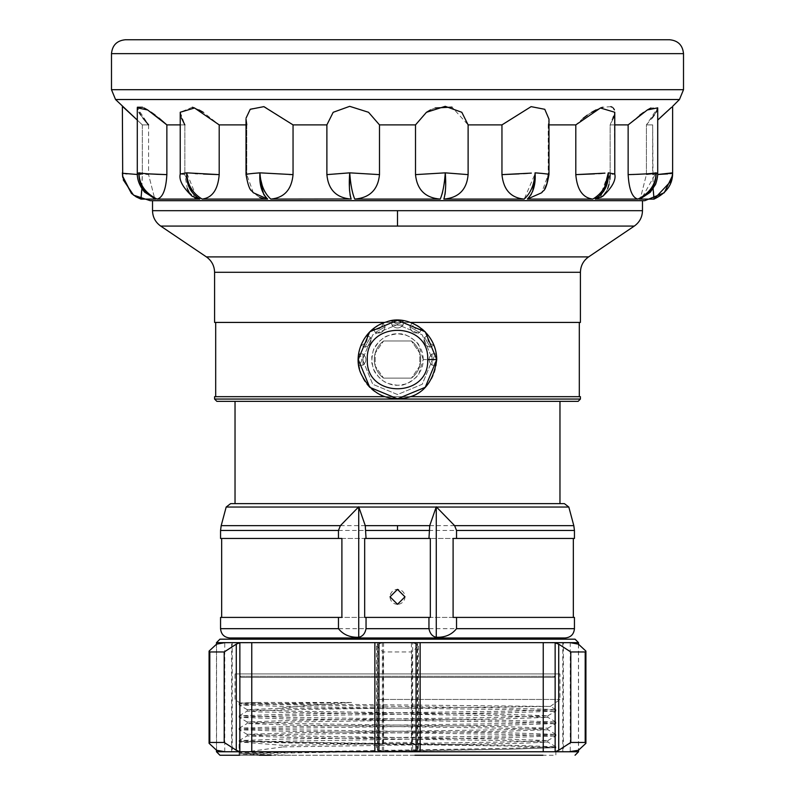 <?xml version="1.0" encoding="UTF-8"?>
<svg xmlns="http://www.w3.org/2000/svg" width="795" height="795" viewBox="0 0 795 795"><rect width="100%" height="100%" fill="white"/><g stroke="black" fill="none" stroke-linecap="round" stroke-linejoin="round"><path stroke-width="0.6" stroke-dasharray="3.98 2.98" d="M411.422 378.122A23.214 23.214 0 0 0 411.422 340.985L419.81 353.149L419.81 365.948L411.422 378.122L383.578 378.122L375.19 365.948L375.19 353.149L383.578 340.985L411.422 340.985L419.81 353.149L419.81 365.948A23.214 23.214 0 0 0 419.81 353.149A23.214 23.214 0 0 1 419.81 365.948L411.422 378.122L383.578 378.122L375.19 365.948L375.19 353.149L383.578 340.985L411.422 340.985L383.578 340.985A23.214 23.214 0 0 0 383.578 378.122L411.422 378.122A23.214 23.214 0 0 0 411.422 340.985L383.578 340.985A23.214 23.214 0 0 0 383.578 378.122L411.422 378.122M238.858 637.968L556.142 637.968M555.029 639.17L239.971 639.17L555.029 639.17M229.835 637.968L565.166 637.968M220.553 617.407L574.447 617.407M453.1 617.407L341.9 617.407M341.9 538.463L453.1 538.463M574.447 538.463L220.553 538.463M340.389 525.654L397.5 525.654M429.737 525.654L454.611 525.654M430.334 538.463L364.666 538.463M364.666 617.407L430.334 617.407M230.62 503.623L564.38 503.623M397.5 604.299A7.463 7.463 0 0 1 391.041 593.1A7.463 7.463 0 0 1 403.959 593.1A7.463 7.463 0 0 1 397.5 604.299M397.5 503.623L559.968 503.623M279.442 708.295L379.493 708.295L286.111 709.697L247.245 711.108L258.494 711.923L501.893 715.758L547.795 717.338L504.209 718.879L292.997 721.949L247.205 723.53L290.622 725.07L501.874 728.141L547.795 729.721L504.229 731.261L293.037 734.332L247.205 735.912L290.622 737.442L501.864 740.513L547.795 742.093L520.665 743.295L283.099 746.893L283.09 745.352L519.354 741.785L547.795 740.552L504.219 739.012L293.017 735.941L247.205 734.361L290.622 732.821L501.854 729.75L547.795 728.17L504.219 726.63L293.027 723.569L247.205 721.979L290.622 720.449L501.874 717.378L547.795 715.798L504.209 714.258L292.997 711.187L247.245 709.647L279.442 708.295C297.429 706.288 321.468 704.34 351.559 702.452L257.878 702.452L239.196 703.376L251.041 704.181L507.617 708.027L555.834 709.607L510.072 711.147L287.363 714.218L239.166 715.798L284.948 717.329L507.657 720.409L555.834 721.989L510.042 723.52L287.333 726.59L239.156 728.17L284.948 729.711L507.637 732.781L555.844 734.361L510.082 735.902L287.383 738.972L239.166 740.552L284.908 742.083L507.617 745.163L555.834 746.744L511.354 748.254L239.524 752.795L283.099 746.893M283.09 745.352L239.504 741.964L509.525 737.452L555.804 735.951L510.052 734.371L287.363 731.301L239.196 729.76L284.918 728.18L507.617 725.11L555.804 723.569L510.092 721.989L287.383 718.919L239.206 717.388L284.928 715.808L507.637 712.727L555.794 711.197L510.052 709.617L287.343 706.536L239.196 705.006L270.34 703.704L351.559 702.452M379.493 708.295L550.339 706.417L285.306 703.833L239.901 702.989L257.878 702.452M239.534 741.328L239.524 752.795M414.93 755.25L239.285 755.25M239.504 741.328L239.504 741.964M378.042 699.451L559.968 699.451L378.042 699.451M239.524 741.457L509.456 746.058L555.834 747.638L509.466 749.218L239.484 753.819M239.285 753.859L288.098 752.328L509.496 749.218L555.874 747.638L555.874 755.25L271.175 755.25L239.464 754.077M259.409 755.25L239.712 755.25M555.834 746.744L555.834 747.638L509.496 746.058L288.108 742.947L239.285 741.417M550.349 706.437L559.968 699.451L559.968 673.922L235.032 673.922L559.968 673.922M216.469 751.762L555.874 751.762M578.531 642.658L562.781 642.658L563.367 642.658L563.367 751.762L578.531 751.762M563.367 751.762L562.781 751.762L563.367 751.762M420.128 751.762L374.872 751.762M232.22 642.658L231.633 642.658L232.22 642.658L232.22 751.762L225.889 751.762M397.5 673.922L239.971 673.922L397.5 673.922M216.469 642.658L382.942 642.658L377.794 644.159L376.591 646.136L383.091 651.97L411.909 651.97L418.409 646.136L417.206 644.159L412.058 642.658L543.243 642.658M412.625 751.732L417.633 751.762L417.633 642.658L377.367 642.658L377.367 751.762L412.058 751.762L411.422 751.762L411.422 642.658L412.058 642.658L382.942 642.658L383.578 642.658L383.578 751.762L377.794 750.261L376.591 748.284L383.091 742.451L411.909 742.451L418.409 748.284L417.206 750.261L412.625 751.732L412.625 642.678M232.22 751.762L231.633 751.762L231.633 642.658M374.872 642.658L420.128 642.658M219.957 639.17L575.043 639.17M241.094 677.419L553.906 677.419L241.094 677.419L239.971 676.306L555.029 676.306L239.971 676.306L239.971 673.922M397.5 401.366L559.968 401.366L397.5 401.366M216.876 401.366L578.124 401.366M214.58 399.06L580.42 399.06M214.58 396.685L580.42 396.685M410.2 396.685L384.79 396.685M215.693 396.685L579.307 396.685L215.693 396.685M215.693 322.422L579.307 322.422L215.693 322.422M214.58 322.422L580.42 322.422M410.2 322.422L384.79 322.422M160.709 226.078L172.217 226.078M397.5 200.688L152.521 200.688L397.5 200.688M125.381 39.75L669.619 39.75M679.447 99.524L115.553 99.524M148.586 124.895L148.586 174.622L137.287 173.469L148.586 174.622L148.586 124.895L142.335 124.895L137.287 120.075L142.335 124.895L148.586 124.895L137.287 107.842L139.016 112.343M180.227 124.895L184.857 124.895L180.227 112.254L181.508 118.147M188.991 192.062L194.735 197.786L184.857 174.622L184.857 124.895L184.857 174.622L180.227 174.026L184.857 174.622L187.292 188.564M246.013 124.895L246.788 124.895L246.013 119.151L246.013 174.443L246.788 174.622L246.013 174.443C247.772 184.639 249.749 190.184 251.936 191.068L253.317 192.748L246.788 174.622L253.317 192.748L259.528 197.279M246.788 124.895L246.788 174.622L246.788 124.895L219.201 124.895L203.212 112.244M583.212 118.226L575.799 124.895L548.212 124.895L548.987 119.151L548.212 124.895L548.212 174.622L548.987 174.443L548.212 174.622L541.683 192.748L544.734 188.564M614.426 115.126L614.774 112.254L610.143 124.895L610.143 174.622L614.774 174.026L610.143 174.622L600.265 197.786L601.189 197.239M657.217 109.899L657.713 107.842L646.415 124.895L646.415 174.622L657.713 173.469L646.415 174.622L640.233 198.909L646.415 174.622L646.415 124.895L652.019 118.097M660.089 117.839L657.713 120.075M671.596 107.255L670.602 108.16M668.684 109.899L667.591 110.903M663.288 114.858L662.752 115.355M653.093 188.743L652.665 124.895L646.415 124.895L652.665 124.895L652.665 174.622L657.694 174.483L652.665 174.622L654.056 199.098L639.2 199.098L650.33 192.201C655.328 186.159 657.793 179.918 657.713 173.469L656.034 172.843L646.087 173.886M672.63 172.843L671.477 173.37M669.907 173.638L667.701 173.896M654.225 115.076L656.054 112.224M657.713 173.469L657.713 107.842L650.857 108.021M647.478 109.879L643.602 112.383M639.816 115.106L628.139 124.895L628.139 174.622C629.014 189.637 632.283 197.806 637.968 199.098L642.29 197.011M633.098 174.493L628.139 174.622M628.139 124.895L610.143 124.895L613.511 118.107M609.755 173.002L614.774 174.026L614.416 109.879M613.253 107.991L612.319 107.275M610.878 106.659L602.6 107.275M600.394 108.011L596.101 109.879M591.609 112.343L587.396 115.096M614.774 124.895L610.143 124.895L610.143 174.622M609.546 172.982L609.01 172.922M604.965 173.151L602.203 173.37M598.615 173.628L594.531 173.876M575.799 124.895L575.799 174.622C577.021 189.637 582.705 197.806 592.871 199.098L599.47 194.368M548.987 119.151L544.784 109.303L531.149 106.639L501.953 124.895L501.953 174.622C503.374 189.637 510.797 197.806 524.203 199.098L534.985 173.966M548.987 124.895L548.212 124.895L548.212 174.622M548.987 119.2L548.987 174.443L546.036 173.857M544.028 173.628L541.425 173.37M541.306 173.36L538.94 173.151M535.641 172.883L535.005 173.618M531.338 173.111L527.522 173.37M523.428 173.628L519.175 173.876M501.953 124.895L468.116 124.895L452.007 107.136M435.173 107.981L430.562 109.879M426.468 112.284L415.507 124.895L415.507 174.622C416.968 189.637 425.216 197.806 440.261 199.098L442.07 194.109M468.116 124.895L468.116 174.622L445.279 172.843L415.507 174.622M415.507 124.895L379.493 124.895L368.562 112.304L349.76 106.331L333.194 112.284L326.884 124.895L326.884 174.622C328.206 189.637 336.295 197.806 351.161 199.098L270.797 199.098C284.143 197.876 291.556 189.717 293.047 174.622L293.047 124.895L264.626 106.759L250.823 108.835L246.043 118.147M379.493 124.895L379.493 174.622L349.721 172.843L326.884 174.622M289.151 174.493L259.935 172.843L260.969 180.515M256.228 173.141L248.835 173.876M246.788 174.185L246.013 174.443M198.949 109.899L194.586 108.001M192.34 107.255L180.227 112.254L180.227 174.026C178.766 180.018 182.8 187.481 192.34 196.405L194.735 197.786M219.201 124.895L219.201 174.622C217.929 189.717 212.245 197.876 202.129 199.098L267.647 199.098L266.007 197.617M203.46 174.045L197.607 173.708M195.182 173.548L185.613 172.962M184.857 173.052L180.227 174.026M158.99 118.077L155.154 115.076M151.169 112.224L147.572 109.909M144.114 108.001L142.534 107.275M137.376 107.216L137.287 173.469L138.966 172.843C139.105 184.311 145.137 193.066 157.032 199.098C162.687 197.876 165.956 189.717 166.861 174.622L166.861 124.895L184.857 124.895M140.775 115.076L143.1 118.246M148.586 173.867L138.966 172.843C138.519 184.321 144.133 193.066 155.8 199.098L140.944 199.098L142.335 174.622L127.26 173.886M122.957 106.858L122.37 106.331M326.884 124.895L293.047 124.895M142.335 124.895L142.335 174.622L142.335 124.895M125.024 173.628L123.513 173.36M137.306 174.483L142.335 174.622L141.908 188.733M137.287 173.469C137.177 178.408 139.741 185.662 139.791 184.927L144.809 192.34L154.767 198.909L148.586 174.622L154.767 198.909L155.8 199.098M642.539 196.852L656.034 172.843C656.481 184.311 650.867 193.066 639.2 199.098M637.968 199.098L595.197 199.098L602.66 196.405C612.2 187.481 616.234 180.018 614.774 174.026M603.147 195.699L603.793 195.043M606.009 192.062L607.708 188.564M609.01 184.41L609.874 179.402M603.713 191.366L601.408 194.407M601.815 191.615L608.185 174.026M608.195 173.936L608.264 172.843M592.871 199.098L527.353 199.098L541.683 192.748L543.065 191.068C545.251 190.184 547.228 184.639 548.987 174.443M546.702 184.092L547.039 182.999M532.7 191.337L531.259 194.437M524.203 199.098L443.839 199.098C458.635 197.876 466.725 189.717 468.116 174.622M445.667 184.768L445.588 187.789M445.588 187.948L445.379 191.178M445.001 194.497L444.504 197.051M444.445 197.289L443.839 199.098M442.656 191.714L443.938 184.818M443.948 184.758L445.23 173.489M440.261 199.098L354.739 199.098C369.715 197.876 377.963 189.717 379.493 174.622M349.721 172.843C350.545 184.311 352.225 193.066 354.739 199.098M351.112 198.989L350.486 197.031M350.009 194.517L349.621 191.168M262.032 184.768L263.075 187.839M264.765 191.645L266.255 194.219M266.315 194.298L270.797 199.098M263.354 198.601L267.647 199.098M259.985 180.485L259.826 175.953M196.753 198.631L199.803 199.098C190.422 193.066 186.06 184.311 186.736 172.843L195.421 194.258M195.5 194.338L202.129 199.098M199.803 199.098L157.032 199.098M140.944 199.098L136.203 196.902L131.483 193.443L136.203 196.902M122.549 176.003L123.285 179.909M644.775 200.688L150.225 200.688M436.336 353.854L436.336 365.243L432.023 365.213L432.023 353.894L436.336 353.854C432.381 357.651 432.381 361.447 436.336 365.243L436.336 353.854L432.023 353.894C428.137 357.661 428.127 361.437 432.023 365.213L436.336 365.243C432.381 361.457 432.381 357.661 436.336 353.854M430.234 347.196L424.56 337.388L428.276 335.212L433.981 345.07L430.234 347.196L433.981 345.07C428.654 343.758 426.756 340.469 428.276 335.212L424.57 337.388C423.079 342.605 424.967 345.865 430.234 347.196L424.57 337.388C423.089 342.605 424.977 345.875 430.224 347.196M362.977 353.894L362.977 365.213L358.664 365.243L358.664 353.854L362.977 353.894L358.664 353.854C362.619 357.661 362.619 361.457 358.664 365.243L362.977 365.213C366.873 361.447 366.863 357.671 362.977 353.894C366.873 357.661 366.863 361.437 362.977 365.213L362.977 353.894M366.714 335.202L370.43 337.388L364.776 347.196L361.029 345.07L366.714 335.202C368.244 340.469 366.346 343.758 361.029 345.07L364.776 347.196L370.43 337.388C371.911 342.605 370.023 345.875 364.776 347.196C370.033 345.865 371.921 342.595 370.43 337.388L366.714 335.202L361.029 345.07C366.346 343.748 368.244 340.459 366.714 335.202M403.194 320.723L403.164 325.036L391.836 325.026L391.806 320.723L403.194 320.723C399.388 324.668 395.592 324.668 391.806 320.723L391.836 325.026L403.164 325.036C399.378 328.921 395.612 328.921 391.836 325.026C395.612 328.921 399.388 328.921 403.164 325.036L403.194 320.723L391.806 320.723C395.602 324.668 399.398 324.668 403.194 320.723M383.011 323.078L385.138 326.825L375.329 332.489L373.153 328.772L383.011 323.078C381.699 328.395 378.41 330.293 373.153 328.772L375.339 332.489L385.138 326.825C383.816 332.081 380.547 333.97 375.329 332.489C380.557 333.96 383.826 332.072 385.138 326.825L383.011 323.078L373.153 328.772C378.42 330.293 381.709 328.395 383.011 323.078M419.661 332.489L409.862 326.825L411.989 323.078L421.847 328.772L419.661 332.489L421.847 328.772C416.58 330.293 413.291 328.395 411.989 323.078L409.862 326.825C411.174 332.081 414.443 333.97 419.661 332.489L409.862 326.825C411.184 332.081 414.453 333.97 419.661 332.489M375.19 365.948A23.214 23.214 0 0 1 375.19 353.149A23.214 23.214 0 0 0 375.19 365.948M432.023 353.894L432.023 365.213C428.137 361.447 428.127 357.671 432.023 353.894M433.981 345.07L428.276 335.212C426.766 340.469 428.664 343.758 433.981 345.07M358.664 353.854L358.664 365.243C362.619 361.447 362.619 357.651 358.664 353.854M421.847 328.772L411.989 323.078C413.301 328.395 416.59 330.293 421.847 328.772M555.029 639.081L239.971 639.081M220.553 628.676L574.447 628.676M338.471 530.464L456.529 530.464M226.178 507.041L568.822 507.041M239.494 753.71L290.771 755.25M382.375 642.678L382.375 751.732M224.746 751.732L224.746 642.678M570.254 642.678L570.254 751.732M417.206 750.261L417.206 644.159M377.794 644.159L377.794 750.261M411.909 742.451L411.909 651.97M383.091 742.451L383.091 651.97M216.558 750.261L216.558 644.159M578.442 644.159L578.442 750.261M214.58 272.288L580.42 272.288M206.392 256.894L588.608 256.894M152.521 210.685L642.479 210.685M111.489 53.643L683.511 53.643M111.489 89.696L683.511 89.696M423.198 359.549C423.119 351.609 420.774 348.379 417.365 343.251C411.462 337.209 408.471 335.967 404.963 334.963C397.758 333.602 393.336 332.34 383.22 338.183C376.949 343.182 373.511 347.812 372.915 352.096C371.702 358.923 371.494 363.077 372.298 364.567C373.561 367.31 371.046 367.151 379.324 377.714C383.16 381.063 385.943 382.922 387.662 383.289C396.427 385.654 402.191 385.943 404.953 384.144C404.297 385.744 418.756 376.88 418.866 373.829L423.198 359.549L432.48 359.549L422.234 334.824L397.51 324.569L372.766 334.814L362.51 359.559L372.766 384.283L397.5 394.539L422.224 384.283L432.48 359.549L422.234 384.283L397.51 394.539L372.766 384.283L362.51 359.549L372.766 334.824L397.5 324.569L422.224 334.814L432.48 359.549L423.198 359.549C423.119 367.499 420.774 370.728 417.365 375.846C411.462 381.898 408.471 383.14 404.963 384.144C397.758 385.505 393.336 386.767 383.22 380.924C376.949 375.926 373.511 371.285 372.915 367.012C371.702 360.185 371.494 356.031 372.298 354.54C373.561 351.797 371.046 351.947 379.324 341.383C383.16 338.034 385.943 336.176 387.662 335.808C396.427 333.443 402.191 333.165 404.953 334.963C404.297 333.353 418.756 342.228 418.866 345.269L423.198 359.549M436.743 359.549L425.255 331.803L397.49 320.305L369.755 331.793L358.247 359.549L369.755 387.314L397.49 398.802L425.255 387.294L436.743 359.549C434.617 327.629 406.593 312.375 379.513 324.668C360.145 336.931 354.202 353.904 361.685 375.598C376.86 411.095 434.398 405.47 436.753 359.549L427.69 359.549C429.558 320.703 365.63 320.544 367.31 359.41C365.273 398.434 429.548 398.593 427.69 359.549M547.795 742.093L547.795 740.552M547.795 729.721L547.795 728.17M547.795 717.338L547.795 715.798M247.205 735.912L247.205 734.361M247.205 723.53L247.205 721.979M247.205 711.147L247.205 709.607M547.755 740.592L555.804 735.951M247.245 734.411L239.196 729.76M547.755 728.22L555.804 723.569M247.245 722.029L239.206 717.388M547.755 715.838L555.794 711.197M247.245 709.647L239.196 705.006M239.196 703.376L239.911 702.969L235.032 699.451L235.032 673.922M555.794 709.567L550.339 706.417M239.206 715.748L247.245 711.108M555.804 721.94L547.755 717.299M239.196 728.131L247.245 723.48M555.804 734.322L547.755 729.671M239.196 740.513L247.245 735.862M555.794 746.694L547.755 742.053M239.086 755.25L239.086 741.328M239.166 741.328L239.166 740.552M239.166 703.416L239.166 704.966M555.834 709.607L555.834 711.147M239.166 715.798L239.166 717.338M555.834 721.989L555.834 723.53M239.156 728.17L239.156 729.721M555.844 734.361L555.844 735.912M578.531 644.188L578.531 750.232M216.469 644.188L216.469 750.232M562.781 642.658L562.781 751.762M418.409 646.136L418.409 748.284M376.591 646.136L376.591 748.284M555.029 673.922L555.029 676.306L553.906 677.419M672.54 175.089L672.63 173.002M122.38 173.548L122.37 172.843M672.49 175.586L672.63 173.3"/><path stroke-width="1.19" d="M556.142 637.968L238.858 637.968L239.971 639.081L555.029 639.081L556.142 637.968M456.529 538.463L574.447 538.463L574.447 530.464L456.529 530.464L456.529 538.463L453.1 538.463L453.1 617.407L574.447 617.407L574.447 628.676C573.891 634.321 570.8 637.411 565.166 637.968L229.835 637.968C224.2 637.411 221.099 634.321 220.553 628.676L338.471 628.676C343.271 634.718 350.029 637.58 358.734 637.242L358.734 506.803L365.263 525.654L429.737 525.654L428.952 538.463L430.334 538.463L430.334 617.407L364.666 617.407L364.666 538.463L366.048 538.463L365.263 525.654M574.447 628.676L456.529 628.676C451.709 634.728 444.952 637.58 436.266 637.242C432.43 636.507 429.986 633.655 428.952 628.676L428.952 617.407M428.952 628.676L366.048 628.676C365.034 633.635 362.599 636.487 358.734 637.242M338.471 628.676L338.471 617.407L341.9 617.407L341.9 538.463L338.471 538.463L338.471 530.464L220.553 530.464L220.553 538.463L338.471 538.463M338.471 530.464L340.389 525.654L221.189 525.654L340.389 525.654L358.734 506.803M366.048 628.676L366.048 617.407M436.266 637.242L436.266 506.803L454.611 525.654L573.811 525.654L454.611 525.654L456.529 530.464M366.058 530.464L397.5 530.464L397.5 525.654L429.737 525.654L436.266 506.803M456.529 628.676L456.529 617.407M338.471 617.407L220.553 617.407L220.553 628.676M397.5 604.299L390.037 596.836L397.5 589.373L404.963 596.826L397.5 604.299M366.048 538.463L428.952 538.463M436.574 507.041L568.822 507.041L564.38 503.623L230.62 503.623L226.178 507.041L221.189 525.654L220.553 530.464M559.968 401.366L559.968 503.623L397.5 503.623M239.712 755.25L219.957 755.25L216.469 751.762L251.757 751.762L224.746 751.732L216.558 750.261L209.095 743.325L209.8 742.451L209.8 651.97L209.085 651.095L216.558 644.159L224.746 642.678L231.633 642.658L216.469 642.658L216.469 644.188M239.275 755.25L219.957 755.25M271.175 755.25L259.409 755.25M414.93 755.25L542.915 755.25M555.874 751.762L251.757 751.762L251.757 642.658L239.861 642.678L236.274 644.159L224.21 651.97L209.8 651.97M575.043 755.25L578.531 751.762L543.243 751.762L543.243 642.658L570.254 642.678L578.442 644.159L585.915 651.095L585.2 651.97L570.79 651.97L558.726 644.159L554.552 642.658L231.633 642.658M216.469 642.658L219.957 639.17L575.043 639.17L578.531 642.658L543.243 642.658M239.861 642.678L239.861 751.732L240.448 751.762M239.861 751.732L236.274 750.261L224.21 742.451L209.8 742.451M378.937 751.762L378.937 642.658M416.063 751.762L416.063 642.658M554.552 751.762L555.139 751.732L555.139 642.678M585.915 651.095L585.915 743.325L578.442 750.261L569.111 751.762M585.915 743.325L585.2 742.451L570.79 742.451L558.726 750.261L555.139 751.732M554.552 642.658L569.111 642.658M225.889 642.658L240.448 642.658M578.124 401.366L216.876 401.366L214.58 399.06L580.42 399.06L578.124 401.366M580.42 399.06L580.42 396.685L410.2 396.685M384.79 396.685L214.58 396.685L214.58 399.06M215.693 396.685L215.693 322.422M580.42 272.288L214.58 272.288C214.402 265.798 211.669 260.671 206.392 256.894L588.608 256.894C583.331 260.671 580.598 265.798 580.42 272.288L580.42 322.422L410.2 322.422M384.79 322.422L214.58 322.422L214.58 272.288M172.217 226.078L397.5 226.078L160.709 226.078L206.392 256.894M397.5 226.078L634.291 226.078L397.5 226.078L397.5 210.685L152.521 210.685C152.7 217.174 155.432 222.302 160.709 226.078M669.619 39.75L125.381 39.75C116.945 40.575 112.314 45.206 111.489 53.643L683.511 53.643C682.686 45.206 678.056 40.575 669.619 39.75M115.553 99.524L679.447 99.524L683.511 89.696L111.489 89.696L115.553 99.524L137.287 120.075L124.418 108.18M141.908 188.733L140.944 199.098L155.8 199.098C144.133 193.066 138.519 184.321 138.966 172.843C143.309 173.658 152.61 174.254 166.861 174.622C165.986 189.637 162.717 197.806 157.032 199.098C145.137 193.066 139.105 184.311 138.966 172.843L137.287 173.469L137.287 107.842L147.681 109.978L166.861 124.895L166.861 174.622L148.586 173.867M157.032 199.098L199.803 199.098C190.422 193.066 186.06 184.311 186.736 172.843L219.201 174.622C217.979 189.637 212.295 197.806 202.129 199.098C192.301 193.066 187.173 184.311 186.736 172.843L180.227 174.026L180.227 112.254L194.546 107.991L219.201 124.895L219.201 174.622L203.46 174.045M246.043 118.147L250.216 109.303L263.851 106.639L293.047 124.895L293.047 174.622L289.151 174.493M246.788 174.622C244.89 174.254 249.272 173.658 259.935 172.843L293.047 174.622C291.626 189.637 284.203 197.806 270.797 199.098C264.228 193.066 260.611 184.311 259.935 172.843L256.228 173.141M293.047 124.895L326.884 124.895L333.175 112.304L349.691 106.331L368.532 112.284L379.493 124.895L379.493 174.622C378.032 189.637 369.784 197.806 354.739 199.098C352.225 193.066 350.545 184.311 349.721 172.843L379.493 174.622M326.884 124.895L326.884 174.622L349.721 172.843C348.846 184.311 349.323 193.066 351.161 199.098C336.365 197.876 328.275 189.717 326.884 174.622M379.493 124.895L415.507 124.895L426.438 112.304L445.24 106.331L461.806 112.284L468.116 124.895L468.116 174.622C466.794 189.637 458.705 197.806 443.839 199.098C445.677 193.066 446.154 184.321 445.279 172.843L468.116 174.622M415.507 124.895L415.507 174.622L445.279 172.843C444.455 184.311 442.785 193.066 440.261 199.098C425.285 197.876 417.037 189.717 415.507 174.622M468.116 124.895L501.953 124.895L531.11 106.639L544.784 109.303L548.987 119.151L548.987 174.443C547.228 184.639 545.251 190.184 543.065 191.068L541.683 192.748L527.353 199.098C533.326 193.056 535.89 184.311 535.065 172.843C545.718 173.658 550.11 174.254 548.212 174.622M501.953 124.895L501.953 174.622L531.338 173.111M548.987 124.895L575.799 124.895L600.434 108.001L614.774 112.254L614.774 174.026C616.234 180.018 612.2 187.481 602.66 196.405L595.197 199.098C604.588 193.066 608.94 184.311 608.264 172.843L614.774 174.026M575.799 124.895L575.799 174.622L604.965 173.151M614.774 124.895L628.139 124.895L647.319 109.968L657.713 107.842L657.713 173.479L656.034 172.843C655.885 184.311 649.863 193.066 637.968 199.098C632.313 197.876 629.044 189.717 628.139 174.622C642.39 174.254 651.691 173.658 656.034 172.843C656.481 184.311 650.867 193.066 639.2 199.098L654.056 199.098L653.093 188.743M628.139 124.895L628.139 174.622M657.713 120.075L671.596 107.255M670.602 108.16L668.684 109.899M667.591 110.903L663.288 114.858M662.752 115.355L660.089 117.839M667.701 173.896L657.694 174.483L672.63 172.843C672.789 184.311 666.598 193.066 654.056 199.098L671.556 180.505M671.477 173.37L669.907 173.638M652.019 118.097L654.225 115.076M656.054 112.224L657.217 109.899M650.857 108.021L647.478 109.879M643.602 112.383L639.816 115.106M646.087 173.886L633.098 174.493M613.511 118.107L614.426 115.126M614.416 109.879L613.253 107.991M612.319 107.275L610.878 106.659M602.6 107.275L600.394 108.011M596.101 109.879L591.609 112.343M587.396 115.096L583.212 118.226M609.01 172.922L608.264 172.843C607.827 184.321 602.69 193.066 592.871 199.098C582.755 197.876 577.071 189.717 575.799 174.622L594.531 173.876M602.203 173.37L598.615 173.628M546.036 173.857L544.028 173.628M538.94 173.151L535.641 172.883M527.522 173.37L523.428 173.628M519.175 173.876L501.953 174.622C503.444 189.717 510.857 197.876 524.203 199.098L443.839 199.098M452.007 107.136L435.173 107.981M430.562 109.879L426.468 112.284M202.129 199.098L267.647 199.098L253.317 192.748L251.936 191.068C249.749 190.184 247.772 184.639 246.013 174.443L246.013 119.151L246.788 124.895M248.835 173.876L246.788 174.185M203.212 112.244L198.949 109.899M194.586 108.001L192.34 107.255M181.508 118.147L184.857 124.895M197.607 173.708L195.182 173.548M185.613 172.962L184.857 173.052M166.841 124.885L158.99 118.077M155.154 115.076L151.169 112.224M147.572 109.909L144.114 108.001M142.534 107.275L137.376 107.216M139.016 112.343L140.775 115.076M143.1 118.246L148.586 124.895M124.308 108.08L122.957 106.858M166.861 124.895L180.227 124.895M219.201 124.895L246.013 124.895M127.021 173.867L125.024 173.628M123.513 173.36L137.306 174.483M122.698 177.106L122.37 172.843L122.698 177.106L131.443 193.404L136.223 196.912L140.944 199.098M155.8 199.098L144.67 192.201C139.672 186.159 137.207 179.918 137.287 173.469M199.803 199.098L192.34 196.405C182.8 187.481 178.766 180.018 180.227 174.026M259.826 175.953L259.935 172.843C259.11 184.311 261.684 193.066 267.647 199.098M270.797 199.098L351.112 198.989M354.739 199.098L440.261 199.098M535.134 174.145L535.065 172.843C534.399 184.301 530.772 193.056 524.203 199.098M531.259 194.437L527.353 199.098L592.871 199.098M601.408 194.407L595.197 199.098L637.968 199.098M640.263 198.899L639.2 199.098M671.566 180.475L672.63 172.843L672.63 106.331L679.447 99.524M601.189 197.239L603.147 195.699M603.793 195.043L606.009 192.062M607.708 188.564L609.01 184.41M609.874 179.402L610.143 174.622M608.264 172.843L603.713 191.366M599.599 194.238L601.815 191.615M544.734 188.564L546.702 184.092M547.039 182.999L548.212 175.168M535.134 174.234L532.7 191.337M445.23 173.489L445.667 184.768M445.379 191.178L445.001 194.497M442.07 194.109L442.656 191.714M350.486 197.031L350.009 194.517M349.621 191.168L349.412 187.948M349.412 187.769L349.721 172.843M260.969 180.515L262.032 184.768M263.075 187.839L264.765 191.645M259.528 197.279L263.354 198.601M266.007 197.617L263.741 194.447L259.985 180.485M187.292 188.564L188.991 192.062M194.874 197.866L196.753 198.631M131.483 193.443L122.549 176.003M123.285 179.909L133.54 195.143L150.225 200.688L644.775 200.688L664.232 192.768L672.49 175.586M358.426 507.041L226.178 507.041M436.177 507.041L358.823 507.041M428.952 530.464L397.5 530.464M374.872 751.762L374.872 642.658M420.128 642.658L420.128 751.762M236.274 644.159L236.274 750.261M224.21 742.451L224.21 651.97M558.726 750.261L558.726 644.159M570.79 742.451L570.79 651.97M585.2 742.451L585.2 651.97M588.608 256.894L634.291 226.078C639.568 222.302 642.3 217.174 642.479 210.685L397.5 210.685M436.743 359.549L425.255 387.294L397.49 398.802L369.755 387.314L358.247 359.549L369.755 331.793L397.49 320.305L425.255 331.803L436.743 359.549C433.573 381.521 423.516 394.25 406.583 397.729C385.585 401.435 370.241 393.108 360.552 372.776C352.851 354.451 363.653 328.156 386.877 321.766C406.126 314.313 436.366 330.144 436.753 359.549L427.69 359.549C429.558 398.404 365.63 398.563 367.31 359.698C365.273 320.663 429.548 320.514 427.69 359.549M221.666 538.463L221.666 617.407M573.334 538.463L573.334 617.407M574.447 530.464L573.811 525.654L568.822 507.041M578.531 642.658L578.531 644.188M578.531 750.232L578.531 751.762M216.469 750.232L216.469 751.762M209.085 651.095L209.085 743.325M235.032 503.623L235.032 401.366M579.307 396.685L579.307 322.422M642.479 210.685L642.479 200.688M152.521 210.685L152.521 200.688M683.511 89.696L683.511 53.643M111.489 89.696L111.489 53.643M122.698 177.126L122.37 106.331M131.443 193.404L136.223 196.912M640.233 198.909L650.191 192.34L655.209 184.927C655.259 185.662 657.823 178.408 657.713 173.469M672.302 177.126L672.63 173.002M672.302 177.106L672.54 175.089"/></g></svg>
